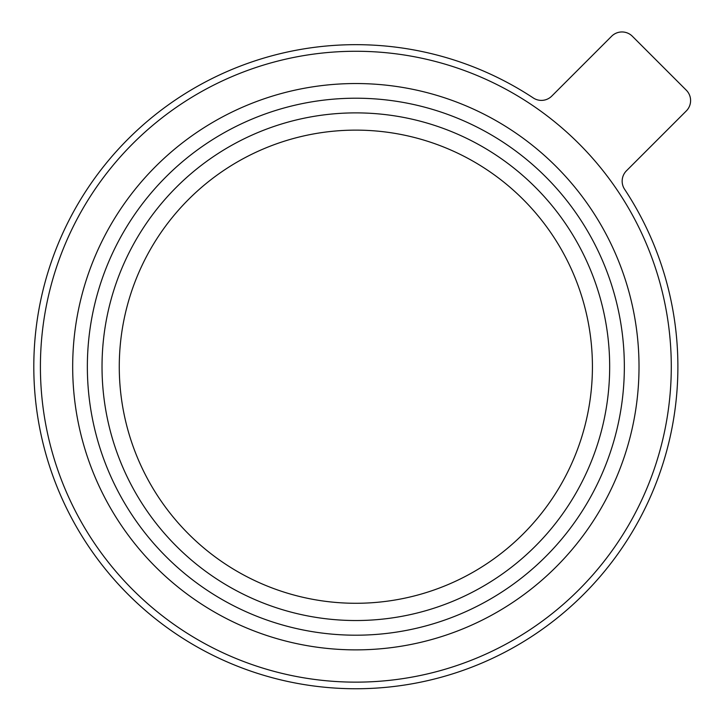 <?xml version="1.0" encoding="UTF-8"?>
<svg xmlns="http://www.w3.org/2000/svg" width="725" height="725" viewBox="0 0 725 725"><rect width="100%" height="100%" fill="white"/><g stroke="black" fill="none" stroke-linecap="round" stroke-linejoin="round"><path stroke-width="1.09" d="M355.848 98.21A268.495 268.495 0 0 1 624.343 366.705A268.495 268.495 0 0 1 355.848 635.2A268.495 268.495 0 0 1 87.353 366.705A268.495 268.495 0 0 1 355.848 98.21A268.495 268.495 0 0 0 87.353 366.705A268.495 268.495 0 0 0 355.848 635.2M592.425 366.705A236.577 236.577 0 0 1 355.848 603.282A236.577 236.577 0 0 1 119.272 366.705A236.577 236.577 0 0 1 355.848 130.128A236.577 236.577 0 0 1 592.425 366.705M624.588 189.252A322.045 322.045 0 0 1 355.848 688.75A322.045 322.045 0 0 1 33.803 366.705A322.045 322.045 0 0 1 533.301 97.966A14.672 14.672 0 0 0 551.761 96.099L611.61 36.25A14.672 14.672 0 0 1 632.354 36.25L686.303 90.199A14.672 14.672 0 0 1 686.303 110.943L626.454 170.792A14.672 14.672 0 0 0 624.588 189.252M355.848 51.267A315.438 315.438 0 0 1 671.287 366.705A315.438 315.438 0 0 1 355.848 682.143A315.438 315.438 0 0 1 40.41 366.705A315.438 315.438 0 0 1 355.848 51.267M355.848 620.528A253.822 253.822 0 0 0 609.671 366.705A253.822 253.822 0 0 0 355.848 112.883A253.822 253.822 0 0 0 102.026 366.705A253.822 253.822 0 0 0 355.848 620.528M355.848 649.872A283.167 283.167 0 0 1 72.681 366.705A283.167 283.167 0 0 1 355.848 83.538A283.167 283.167 0 0 1 639.015 366.705A283.167 283.167 0 0 1 355.848 649.872"/></g></svg>
